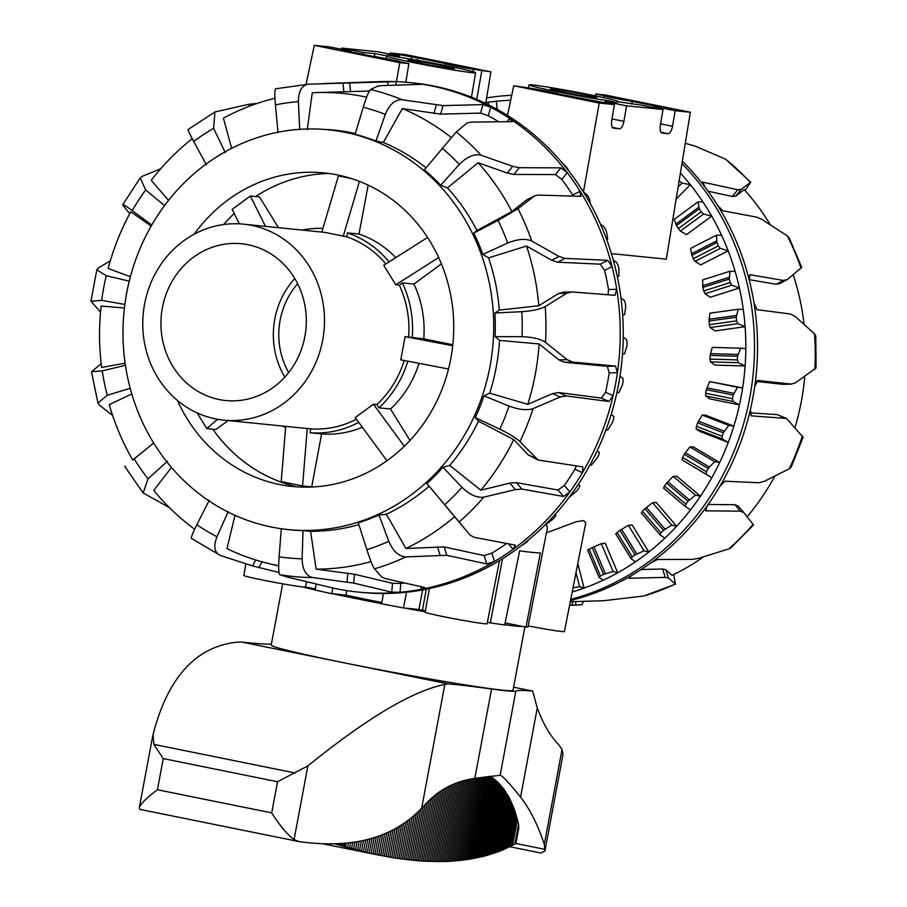 <?xml version="1.0" encoding="UTF-8"?>
<svg xmlns="http://www.w3.org/2000/svg" width="907" height="907" viewBox="0 0 907 907"><rect width="100%" height="100%" fill="white"/><g stroke="black" fill="none" stroke-linecap="round" stroke-linejoin="round"><path stroke-width="1.36" d="M546.139 523.18L547.397 527.953L528.021 626.703L542.579 552.51M546.445 532.828L576.421 521.695L583.643 520.573L585.775 522.749M653.55 107.582L653.8 106.402L659.877 107.015L632.27 101.414A16.938 0.601 -169.4 0 1 614.254 98.171A16.938 0.601 -169.4 0 1 604.13 95.723L595.763 94.022L604.878 94.94L690.352 112.264L666.328 259.164L611.409 253.62M288.698 372.562A72.877 67.175 95.8 0 1 297.666 283.755M594.924 97.559A23.639 0.839 -169.4 0 1 568.825 93.183A23.639 0.839 -169.4 0 1 550.322 88.886A23.639 0.839 -169.4 0 1 573.712 92.412A23.639 0.839 -169.4 0 1 596.783 97.582A23.639 0.839 -169.4 0 1 594.924 97.559M604.946 102.672L605.196 101.493L617.089 102.695L608.54 100.779L608.348 101.811M608.54 100.779A45.305 1.61 -169.4 0 1 558.825 92.015A45.305 1.61 -169.4 0 1 529.03 84.895A45.305 1.61 -169.4 0 1 573.848 91.652A45.305 1.61 -169.4 0 1 618.086 101.561A45.305 1.61 -169.4 0 1 617.656 101.697L641.646 105.167L663.017 109.498L626.567 105.824L623.914 121.345C622.928 126.039 621.476 128.522 619.549 128.805L613.359 128.17C611.692 127.388 611.159 124.701 611.76 120.121L614.413 104.588L559.358 94.056A16.938 0.601 10.6 0 0 549.245 91.607A16.938 0.601 10.6 0 0 531.23 88.364L513.747 85.746L599.221 103.058L583.462 191.865M605.196 101.493L626.567 105.824M513.747 85.746L507.478 115.438M614.413 104.588L599.221 103.058M653.8 106.402L675.171 110.722L672.518 126.254C671.531 130.937 670.08 133.431 668.153 133.714L661.963 133.08C660.285 132.297 659.752 129.61 660.364 125.03L663.017 109.498M690.352 112.264L675.171 110.722M595.763 94.022L595.366 95.881M632.27 101.414L631.76 104.169M604.13 95.723L603.733 97.673M409.715 60.043A23.639 0.839 -169.4 0 1 435.813 64.431A23.639 0.839 -169.4 0 1 454.316 68.728A23.639 0.839 -169.4 0 1 430.927 65.202A23.639 0.839 -169.4 0 1 407.855 60.032A23.639 0.839 -169.4 0 1 409.715 60.043M374.387 56.506L374.886 53.638L386.983 55.905A45.305 1.61 10.6 0 0 386.563 56.041A45.305 1.61 10.6 0 0 430.791 65.95A45.305 1.61 10.6 0 0 475.608 72.707A45.305 1.61 10.6 0 0 445.791 65.587A45.305 1.61 10.6 0 0 396.098 56.824L387.561 54.919L399.443 56.121L378.083 51.79L341.622 48.105L362.993 52.436L374.886 53.638M362.993 52.436L362.687 54.227M350.748 51.812L350.85 51.211L329.479 46.881L314.287 45.35L306.067 84.351M405.837 82.22L408.876 63.581L400.509 61.891A16.938 0.601 -169.4 0 0 390.395 59.431A16.938 0.601 -169.4 0 0 372.38 56.189L344.773 50.599L350.85 51.211M389.987 54.205L390.225 53.014L417.673 57.957L417.265 60.247M411.597 57.345L411.279 59.216M399.25 57.288L399.443 56.121M341.383 49.295L341.622 48.105M417.673 57.957L445.28 63.547A16.938 0.601 10.6 0 0 455.393 65.996A16.938 0.601 10.6 0 0 473.409 69.249L490.902 71.857L405.418 54.545L390.225 53.014M408.876 63.581L399.772 62.662L396.404 81.641M399.772 62.662L314.287 45.35M490.902 71.857L485.733 103.466M481.787 70.939L476.731 99.385M445.28 63.547L444.895 65.406M473.409 69.249L472.978 71.653M502.489 558.78L490.358 622.894A126.05 4.467 -169.4 0 0 504.711 624.968L519.609 550.844A126.719 4.49 10.6 0 0 540.368 552.941L525.969 627.111A126.05 4.467 10.6 0 0 528.021 626.703A126.05 4.467 10.6 0 0 528.033 626.692M505.12 622.894L525.969 627.111M490.358 622.894L487.399 622.293M245.888 563.825L243.824 575.446A31.518 1.111 10.6 0 0 272.508 581.954A31.518 1.111 10.6 0 0 305.466 587.135L306.532 581.682M528.18 625.909A31.518 1.111 10.6 0 0 564.426 631.578L585.786 522.749M499.496 560.617L487.104 623.767A31.518 1.111 -169.4 0 1 455.926 619.073A31.518 1.111 -169.4 0 1 425.156 612.18L429.362 588.564M425.372 610.944L422.469 610.139L426.279 589.199M422.469 610.139A90.598 3.209 -169.4 0 1 418.864 609.493L422.662 589.89M418.864 609.493L403.479 607.939A126.05 4.467 -169.4 0 1 381.632 603.779L383.423 593.484M403.479 607.939L406.517 592.237M316.214 584.006L315.148 590.049A126.05 4.467 10.6 0 0 331.769 593.677L345.918 595.105L346.769 590.604M345.918 595.105A90.598 3.209 10.6 0 0 381.847 602.509M305.466 587.135L315.364 588.847M331.769 593.677L332.858 587.974M562.238 162.999L564.71 165.165A249.074 229.607 95.8 0 1 567.011 167.818L569.086 171.389M583.292 191.774L587.283 195.209A249.074 229.607 95.8 0 1 589.176 198.236L590.718 204.438M600.593 224.494L603.393 226.194L605.184 228.791A249.074 229.607 95.8 0 1 606.613 232.113L607.69 239.165L606.42 238.847M613.347 260.264L616.556 262.35L617.973 265.082A249.074 229.607 95.8 0 1 618.903 268.608L618.869 276.182L617.179 275.83M621.012 298.131L624.299 300.387L625.331 303.187A249.074 229.607 95.8 0 1 625.728 306.827L624.538 314.74L622.621 314.423M623.256 337.121L626.431 339.354L627.066 342.154A249.074 229.607 95.8 0 1 626.941 345.828L624.549 353.866L622.542 353.628M619.969 376.235L622.905 378.31L623.154 381.042A249.074 229.607 95.8 0 1 622.497 384.659L618.903 392.629L616.93 392.482M611.182 414.488L613.801 416.29L613.676 418.887A249.074 229.607 95.8 0 1 612.508 422.356L607.747 430.043L605.933 429.986M597.123 450.926L599.346 452.355L598.869 454.758A249.074 229.607 95.8 0 1 597.214 458.001L591.353 465.212L589.856 465.223M578.156 484.621L579.89 485.619L579.108 487.762A249.074 229.607 95.8 0 1 577.011 490.698L569.211 497.297M554.835 514.745L555.934 515.255L554.869 517.103A249.074 229.607 95.8 0 1 552.374 519.654L544.937 525.13M555.934 515.255L555.175 514.36L555.934 515.255M528.101 540.606L526.752 542.046A249.074 229.607 95.8 0 1 523.929 544.155L521.378 545.697M622.531 353.809L624.549 353.866M622.667 315.001L624.538 314.74M617.361 276.669L618.869 276.182M606.715 239.663L607.69 239.165M160.686 168.77L142.456 176.241L140.222 177.897L145.664 189.948L164.53 205.594M151.752 225.049L132.241 210.571C124.633 205.016 121.64 203.406 123.273 205.708L129.712 213.712M130.211 388.321L107.241 395.248L97.967 403.071L99.589 405.293L112.615 415.417M101.165 363.707L91.516 371.734L102.242 370.895L125.415 365.283M257.169 103.421L248.824 104.294L214.936 111.969L213.621 128.363L225.299 152.648M206.513 164.961L193.701 141.424C188.973 132.649 187.193 128.805 188.327 129.905M167.58 461.085L148.034 478.851L143.147 492.966L169.405 507.637M132.728 459.985L153.702 443.07M280.546 528.622A200.9 185.198 -84.2 0 0 490.868 361.53A200.9 185.198 -84.2 0 0 345.284 132.343A200.9 185.198 -84.2 0 0 320.863 129.202A200.9 185.198 -84.2 0 0 124.089 311.09A200.9 185.198 -84.2 0 0 280.546 528.622L282.054 528.849A200.969 185.266 -84.2 0 0 303.006 530.618L302.122 558.814C302.416 569.607 305.931 575.854 312.677 577.544L353.719 583.099L391.745 592.158L400.01 592.271A256.046 236.035 -84.2 0 0 421.472 589.244L424.748 587.498L385.362 578.632L381.87 577.113L374.5 568.814C372.8 566.41 370.26 560.038 366.87 549.676L358.288 522.806A200.969 185.266 -84.2 0 0 378.967 514.949L388.797 541.343C393.15 551.331 398.831 556.524 405.837 556.909L446.754 555.299L486.742 563.927L494.496 561.49A256.046 236.035 -84.2 0 0 513.101 549.291L515.357 545.164L474.202 537.307L470.2 535.221L426.914 483.522A200.969 185.266 -84.2 0 0 442.99 467.275L461.98 487.32C469.769 494.791 477.048 498.068 483.805 497.149L515.391 489.565L521.922 489.1L563.553 496.48L569.879 491.934A256.046 236.035 -84.2 0 0 582.407 472.683L582.838 466.856L538.146 460.042L519.926 441.652C516.117 438.047 509.405 433.897 499.814 429.204L475.291 417.651A200.969 185.266 -84.2 0 0 483.987 395.849L509.031 406.075C519.031 409.76 527.058 410.599 533.101 408.603L560.175 396.994L566.217 395.951L608.903 401.472L613.109 395.656A256.046 236.035 -84.2 0 0 617.418 372.664A256.046 236.035 -84.2 0 0 616.737 289.288A256.046 236.035 -84.2 0 0 612.055 266.545A256.046 236.035 -84.2 0 0 580.106 191.23A256.046 236.035 -84.2 0 0 567.26 172.659A256.046 236.035 -84.2 0 0 509.575 118.432A256.046 236.035 -84.2 0 0 490.778 107.253A256.046 236.035 -84.2 0 0 417.333 83.478A256.046 236.035 -84.2 0 0 409.715 82.571A256.046 236.035 -84.2 0 0 395.837 81.619L308.641 84.181C301.918 85.201 298.505 91.017 298.392 101.629L299.729 129.531M278.064 132.592L275.411 104.872C274.526 94.396 274.651 89.045 275.807 88.807M228.235 511.559L216.966 536.717C213.27 546.456 214.426 552.714 220.435 555.492L252.6 565.923L278.993 572.476M191.672 538.384C190.538 538.509 192.261 533.962 196.842 524.745L209.256 500.267M498.929 121.901A247.26 227.94 -84.2 0 0 488.306 115.779L490.778 107.253L482.989 104.611L443.081 105.62L402.096 99.736C395.089 99.464 389.488 104.35 385.305 114.384L375.917 141.05A200.969 185.266 -84.2 0 0 355.113 134.327L363.242 107.241C366.473 96.89 368.911 90.995 370.578 89.532L377.856 86.074L381.337 85.643L421.143 84.328M287.87 577.192L279.787 574.698C278.619 573.485 278.392 567.533 279.107 556.83L281.306 528.736M573.269 196.173L572.634 195.05A247.26 227.94 -84.2 0 0 561.818 179.427L567.26 172.659L560.866 167.84L519.292 167.704L512.75 166.321L481.005 155.222C474.225 153.634 467.003 156.696 459.339 164.405L440.677 185.221A200.969 185.266 -84.2 0 0 424.34 169.858L456.255 131.957L466.822 123.148L470.801 122.116L512.478 121.617M608.019 294.786L608.506 289.514A247.26 227.94 -84.2 0 0 604.572 270.365L612.055 266.545L607.747 260.343L565.095 258.404L559.018 256.409L531.729 241.047C525.652 238.348 517.636 239.017 507.693 243.042L482.83 254.391A200.969 185.266 -84.2 0 0 473.783 233.065L498.102 220.424L518.022 208.723L534.574 195.821L538.236 195.096L581.115 196.309M483.987 395.849L489.678 393.185L527.795 404.329L552.669 393.604L558.712 392.55L601.398 398.071L605.57 392.243A247.26 227.94 -84.2 0 0 609.198 372.89L617.418 372.664L615.524 366.111L572.566 362.04L567.158 359.694L545.504 342.358C540.47 338.946 532.636 337.064 522.013 336.712L495.075 336.61A200.969 185.266 -84.2 0 0 494.882 312.994L521.808 311.679C532.42 310.931 540.221 309.23 545.209 306.589L566.614 293.312L571.988 291.952L615.071 295.331M122.762 204.71L123.273 205.708M125.404 466.153L124.883 466.606L143.136 492.977M308.641 84.181L275.649 88.795M191.388 538.407L220.435 555.492M396.212 85.179L395.837 81.619A256.046 236.035 -84.2 0 0 380.226 81.607L322.779 83.603M420.633 84.43L417.333 83.478L417.027 84.532M286.997 576.977L329.196 587.135A256.046 236.035 -84.2 0 0 358.276 592.078A256.046 236.035 -84.2 0 0 400.01 592.271L400.803 583.394A247.26 227.94 -84.2 0 0 404.681 582.986M511.899 121.799L509.575 118.432L506.832 121.844M420.633 586.568L421.472 589.244A256.046 236.035 -84.2 0 0 494.496 561.49L491.889 553.089A247.26 227.94 -84.2 0 0 506.605 543.497M580.627 196.4L580.106 191.23L572.634 195.05M464.872 529.019L426.914 483.522M508.43 543.849L513.101 549.291A256.046 236.035 -84.2 0 0 569.879 491.934L564.324 485.472A247.26 227.94 -84.2 0 0 574.868 469.259L576.251 465.903M574.868 469.259L582.407 472.683A256.046 236.035 -84.2 0 0 613.109 395.656L605.57 392.243M614.946 295.331L616.737 289.288L608.506 289.514M562.873 292.156L571.988 291.952M609.198 372.89L607.327 366.337L564.381 362.267L558.973 359.909L539.098 343.946L499.553 340.42L495.075 336.61M604.572 270.365L600.298 264.152L557.646 262.214L551.581 260.207L526.502 246.024L488.578 257.883L482.83 254.391M538.146 460.042L528.237 454.906L513.736 439.6L478.522 421.199L475.291 417.651M561.818 179.427L555.447 174.586L513.861 174.45L507.319 173.056L478.125 162.761L447.468 187.874L440.677 185.221M488.306 115.779L480.529 113.103L440.621 114.123L402.345 108.557L383.344 142.49L375.917 141.05M369.398 91.029L316.09 92.616A238.507 219.868 -84.2 0 0 312.257 92.786L307.292 129.576M274.923 98.273A238.507 219.868 -84.2 0 0 223.428 118.182L231.636 148.317M131.798 393.944L109.259 404.613A238.507 219.868 -84.2 0 0 132.785 460.087L153.68 443.024M192.25 138.726A238.507 219.868 -84.2 0 0 151.231 180.334L168.555 200.356M151.186 226.047L130.755 211.785A238.507 219.868 -84.2 0 0 108.148 268.517L130.393 276.68M355.351 133.544A201.173 185.447 -84.2 0 0 351.338 132.683A201.173 185.447 -84.2 0 0 326.883 129.542L320.863 129.202M303.006 530.618L310.579 531.309A201.173 185.447 -84.2 0 0 358.877 524.631M378.967 514.949L386.382 514.258A201.173 185.447 -84.2 0 0 429.09 486.265M442.99 467.275L449.736 465.404A201.173 185.447 -84.2 0 0 478.522 421.199M489.678 393.185A201.173 185.447 -84.2 0 0 499.553 340.42M494.882 312.994L499.315 310.092A201.173 185.447 -84.2 0 0 488.578 257.883M473.783 233.065L476.957 230.491A201.173 185.447 -84.2 0 0 447.468 187.874M426.029 167.784A201.173 185.447 -84.2 0 0 383.344 142.49M223.644 224.528A158.532 146.14 95.8 0 1 234.199 213.462M255.581 196.536A158.532 146.14 95.8 0 1 328.788 173.464M297.145 486.844A158.532 146.14 95.8 0 1 212.782 429.181M194.223 234.176A157.569 145.256 95.8 0 1 318.164 172.443A157.569 145.256 95.8 0 1 452.876 344.275A157.569 145.256 95.8 0 1 286.544 485.721A157.569 145.256 95.8 0 1 177.443 400.463M366.632 97.208A238.507 219.868 -84.2 0 0 316.09 92.616M451.062 137.411A238.507 219.868 -84.2 0 0 402.345 108.557M476.957 230.491L511.877 211.535L526.151 200.254L534.574 195.821M511.877 211.535A238.507 219.868 -84.2 0 0 478.125 162.761M499.315 310.092L538.792 305.761L558.429 293.539L563.803 292.179M538.792 305.761A238.507 219.868 -84.2 0 0 526.502 246.024M527.795 404.329A238.507 219.868 -84.2 0 0 539.098 343.946M449.736 465.404L480.812 490.188L509.859 483.125L516.389 482.66L558.02 490.041L564.324 485.472M480.812 490.188A238.507 219.868 -84.2 0 0 513.736 439.6M386.382 514.258L405.939 548.486L444.158 546.932L484.145 555.56L491.889 553.089M405.939 548.486A238.507 219.868 -84.2 0 0 454.815 516.446M310.579 531.309L316.146 569.154L354.501 574.256L392.527 583.314L400.803 583.394M316.146 569.154A238.507 219.868 -84.2 0 0 371.065 561.603M235.004 515.323L226.954 548.61A238.507 219.868 -84.2 0 0 268.551 563.519A238.507 219.868 -84.2 0 0 278.698 565.685M171.446 467.411L153.771 490.404A238.507 219.868 -84.2 0 0 194.654 529.189M124.429 307.995L101.119 306.056A238.507 219.868 -84.2 0 0 101.629 367.471L125.109 363.151M358.276 592.078L361.315 592.384A256.046 236.035 -84.2 0 0 617.667 278.166A256.046 236.035 -84.2 0 0 412.742 82.877L409.715 82.571M124.86 304.457L101.663 300.353L90.938 301.249L100.53 312.042M110.325 260.797L98.466 267.939L96.834 269.787L106.266 275.739L129.236 281.159M635.512 561.796L631.113 558.689L632.247 556.943A249.074 229.607 -84.2 0 0 635.093 554.88L644.095 550.776L648.845 552A250.593 231.002 95.8 0 1 635.512 561.796A250.593 231.002 95.8 0 1 617.735 572.77A250.593 231.002 95.8 0 1 603.189 580.208L599.142 577.374L600.479 575.979A249.074 229.607 -84.2 0 0 603.586 574.414L613.121 571.478L617.735 572.77L605.196 543.202L601.307 543.644L592.203 547.601A219.358 202.216 95.8 0 1 589.108 549.166L587.611 550.186L599.039 577.135M599.051 577.283L587.611 550.186M664.854 538.168L660.081 534.858L660.954 532.794A249.074 229.607 -84.2 0 0 663.471 530.289L671.781 525.13L676.645 526.264A250.593 231.002 95.8 0 1 664.854 538.168A250.593 231.002 95.8 0 1 648.845 552L632.145 524.983L628.392 525.357L619.957 530.38A219.358 202.216 95.8 0 1 617.111 532.443L615.762 533.86L630.989 558.474M690.499 509.927L685.318 506.48L685.896 504.145A249.074 229.607 -84.2 0 0 688.016 501.242L695.499 495.177L700.442 496.197A250.593 231.002 95.8 0 1 690.499 509.927A250.593 231.002 95.8 0 1 676.645 526.264L656.203 502.478L652.552 502.75L644.945 508.725A219.358 202.216 95.8 0 1 642.428 511.231L641.294 512.999L659.956 534.711M660.081 534.858L641.294 512.999M740.668 348.209L712.244 347.37L710.147 355.419A219.358 202.216 95.8 0 1 709.977 359.093L710.51 361.893L714.909 365.09L745.123 365.975L738.275 362.709L737.368 359.898A249.074 229.607 -84.2 0 0 737.538 356.224L740.668 348.209L745.815 348.662A250.593 231.002 95.8 0 1 745.123 365.975A250.593 231.002 95.8 0 1 742.64 387.856L709.637 381.609L706.338 389.625A219.358 202.216 95.8 0 1 705.635 393.241L705.782 395.951L709.83 398.887L739.454 404.885L733.026 401.461L732.505 398.683A249.074 229.607 -84.2 0 0 733.207 395.067L737.516 387.255L742.64 387.856A250.593 231.002 95.8 0 1 739.454 404.885A250.593 231.002 95.8 0 1 733.865 426.131L705.533 415.168L702.12 415.066L697.642 422.855A219.358 202.216 95.8 0 1 696.429 426.313L696.202 428.875L699.932 431.483L728.264 442.446L722.244 438.954L722.119 436.256A249.074 229.607 -84.2 0 0 723.321 432.798L728.774 425.383L733.865 426.131A250.593 231.002 95.8 0 1 728.264 442.446A250.593 231.002 95.8 0 1 719.682 462.547L693.356 446.89L689.876 446.913L684.275 454.282A219.358 202.216 95.8 0 1 682.574 457.502L682.019 459.849L711.802 477.751L706.213 474.248L706.451 471.708A249.074 229.607 -84.2 0 0 708.14 468.488L714.648 461.652L719.682 462.547A250.593 231.002 95.8 0 1 711.802 477.751A250.593 231.002 95.8 0 1 700.442 496.197L676.781 476.232L673.221 476.39L666.554 483.148A219.358 202.216 95.8 0 1 664.423 486.05L663.561 488.125L685.239 506.412M738.151 309.219L709.875 313.21L708.979 321.067A219.358 202.216 95.8 0 1 709.342 324.717L710.26 327.529L715.056 330.93L745.101 326.69L737.89 323.64L736.586 320.874A249.074 229.607 -84.2 0 0 736.223 317.223L738.151 309.219L743.287 309.514A250.593 231.002 95.8 0 1 745.101 326.69A250.593 231.002 95.8 0 1 745.815 348.662M730.022 271.227L702.608 279.946L702.857 287.428A219.358 202.216 95.8 0 1 703.741 290.966L705.068 293.732L710.272 297.258L739.409 287.995L731.847 285.217L730.169 282.565A249.074 229.607 -84.2 0 0 729.285 279.027L730.022 271.227L735.135 271.386A250.593 231.002 95.8 0 1 739.409 287.995A250.593 231.002 95.8 0 1 743.287 309.514M716.485 235.174L690.59 248.416L691.939 255.332A219.358 202.216 95.8 0 1 693.322 258.665L695.034 261.318L700.669 264.901L728.185 250.831L720.328 248.382L718.276 245.91A249.074 229.607 -84.2 0 0 716.893 242.577L716.485 235.174L721.553 235.196A250.593 231.002 95.8 0 1 728.185 250.831A250.593 231.002 95.8 0 1 735.135 271.386M697.88 201.955L674.15 219.392L676.486 225.56A219.358 202.216 95.8 0 1 678.345 228.609L680.409 231.081L686.486 234.641L711.7 216.127L703.594 214.052L701.213 211.807A249.074 229.607 -84.2 0 0 699.354 208.769L697.88 201.955L702.868 201.842A250.593 231.002 95.8 0 1 711.7 216.127A250.593 231.002 95.8 0 1 721.553 235.196M573.02 587.781L579.607 586.727L584.097 588.076A250.593 231.002 95.8 0 1 572.204 591.965M631.113 558.689L615.706 533.815M680.409 173.078A250.593 231.002 95.8 0 1 690.363 184.722L682.053 183.067L679.388 181.105A249.074 229.607 -84.2 0 0 679.139 180.822M485.88 102.514L491.39 101.822A250.593 231.002 95.8 0 1 496.367 101.244L484.905 102.638M497.229 109.407L496.367 101.244A250.593 231.002 95.8 0 1 510.686 100.246M577.782 563.53L584.097 588.076A250.593 231.002 95.8 0 0 603.189 580.208M676.157 199.075L690.363 184.722A250.593 231.002 95.8 0 1 702.868 201.842M709.637 381.609L737.516 387.255M702.12 415.066L728.774 425.383M689.876 446.913L714.648 461.652M673.221 476.39L695.499 495.177M652.552 502.75L671.781 525.13M601.307 543.644L613.121 571.478M575.99 572.668L579.607 586.727M628.392 525.357L644.095 550.776M569.596 605.252L581.977 604.731L583.564 601.318M744.998 190.47L750.713 182.239L741.212 189.382L737.765 189.756L703.016 182.194L704.569 186.525A256.046 236.035 95.8 0 1 717.414 205.095L722.777 210.753L756.71 217.147L762.061 219.517L787.333 235.911L789.215 237.94L801.72 267.395L787.491 279.469L783.569 280.456L749.896 274.696L749.352 280.41A256.046 236.035 95.8 0 1 754.034 303.153L757.084 309.672L790.462 314.003L795.088 316.384L814.509 333.776L815.79 335.93L816.062 367.936L795.62 382.754L791.04 384.092L757.662 380.464L754.715 386.529A256.046 236.035 95.8 0 1 750.418 409.522A256.046 236.035 95.8 0 1 719.716 486.537A256.046 236.035 95.8 0 1 707.177 505.8A256.046 236.035 95.8 0 1 650.398 563.145A256.046 236.035 95.8 0 1 631.794 575.344L628.891 578.281L665.228 577.362L668.47 578.076L675.42 584.176L673.742 574.516M675.432 584.187L643.8 596.001L603.835 600.695L570.288 601.738M685.284 143.261L695.295 146.208L725.555 159.133L750.724 182.228M707.177 505.8L705.703 510.834L740.395 511.163L743.853 512.625L753.536 524.926L730.974 547.703L728.752 548.939L698.662 558.281L692.665 559.37L657.507 559.517L650.398 563.145M750.418 409.522L751.053 415.825L786.539 418.467L803.092 437.253L791.244 466.969L789.237 468.84L764.204 481.379L758.887 482.751L724.988 481.209L719.716 486.537M631.794 575.344A256.046 236.035 95.8 0 1 570.526 600.525M702.46 182.885L702.506 182.296M682.347 161.185A256.046 236.035 95.8 0 1 704.569 186.525M708.129 504.462L734.863 504.711L738.241 506.083L743.853 512.625M787.491 279.469L779.17 283.857M717.414 205.095A256.046 236.035 95.8 0 1 749.352 280.41M782.843 384.319L791.777 384.126L782.843 384.319L756.336 381.428M754.034 303.153A256.046 236.035 95.8 0 1 754.715 386.529M749.964 412.832L777.174 414.601L786.539 418.467M641.124 569.539L662.632 568.995L665.874 569.721L672.042 575.344A238.507 219.868 95.8 0 0 703.617 556.796M774.85 476.141A238.507 219.868 95.8 0 1 747.141 516.775M804.758 376.541A238.507 219.868 95.8 0 1 795.076 427.344M780.043 283.279L776.109 284.265L749.182 279.662M793.217 274.742A238.507 219.868 95.8 0 1 804.067 324.321M770.338 224.789A238.507 219.868 95.8 0 0 744.228 189.62L735.792 196.116L732.334 196.502L708.05 191.207M681.962 163.555A256.046 236.035 95.8 0 1 710.612 496.016A256.046 236.035 95.8 0 1 570.752 599.38M486.64 97.922A256.046 236.035 95.8 0 1 511.729 95.269M217.589 419.272L206.819 428.58L215.934 429.51L228.099 420.565M197.114 412.889L206.819 428.58M265.502 226.387L250.343 196.014L259.459 196.932L278.472 227.691M239.391 223.848L232.158 209.37L250.343 196.014M368.163 185.141L359.002 234.063L347.46 232.895L346.735 236.795L324.457 232.328L243.518 224.165A98.478 90.779 -84.2 0 0 143.306 313.028A98.478 90.779 -84.2 0 0 223.734 420.122A98.478 90.779 -84.2 0 0 323.402 335.737A98.478 90.779 -84.2 0 0 251.738 225.412A98.478 90.779 -84.2 0 0 243.518 224.165M359.444 181.4L343.186 236.432M321.826 232.067L338.424 175.901L344.184 176.491M351.145 178.486L338.424 175.901M441.403 263.88L413.909 284.084L402.368 282.916L399.307 285.161L395.769 284.798L383.729 265.32L427.56 237.464M438.648 257.543L395.769 284.798M448.523 369.002L400.758 359.83L405.1 336.61L423.773 338.855L452.831 344.739M405.1 336.61L452.718 345.76M386.949 460.745L355.238 417.56L373.423 404.205L376.972 404.556L378.99 407.833L390.532 409L409.987 440.473M373.423 404.205L404.307 446.267M223.734 420.122L310.784 428.875A98.478 90.779 -84.2 0 0 356.428 419.193M376.972 404.556A98.478 90.779 -84.2 0 0 404.205 360.487M408.649 336.962A98.478 90.779 -84.2 0 0 399.307 285.161M385.872 263.96A98.478 90.779 -84.2 0 0 346.735 236.795M282.383 426.052A102.423 94.419 -84.2 0 0 285.614 427.344M310.784 428.875L310.058 432.775A102.423 94.419 -84.2 0 0 358.741 422.322M378.99 407.833A102.423 94.419 -84.2 0 0 407.81 361.179M412.232 337.687A102.423 94.419 -84.2 0 0 402.368 282.916M389.092 261.908A102.423 94.419 -84.2 0 0 347.46 232.895M322.915 228.394A102.423 94.419 -84.2 0 0 302.167 230.083M310.058 432.775L321.6 433.931A102.423 94.419 -84.2 0 0 362.358 427.254M390.532 409A102.423 94.419 -84.2 0 0 419.045 363.333M423.773 338.855A102.423 94.419 -84.2 0 0 413.909 284.084M395.815 257.645A102.423 94.419 -84.2 0 0 359.002 234.063M307.246 428.512L302.587 485.925L281.215 481.594L285.694 426.381M302.587 485.925L311.702 486.844L321.6 433.931M294.798 278.54A78.784 72.628 -84.2 0 0 284.855 377.097M248.11 244.754A78.784 72.628 -84.2 0 0 241.545 243.756A78.784 72.628 -84.2 0 0 161.367 314.854A78.784 72.628 -84.2 0 0 225.718 400.531A78.784 72.628 -84.2 0 0 305.455 333.016A78.784 72.628 -84.2 0 0 248.11 244.754M381.654 603.665A123.001 4.354 -169.4 0 1 356.7 598.722A123.001 4.354 -169.4 0 1 332.971 593.802M315.183 589.89A123.001 4.354 -169.4 0 1 302.598 586.942M523.135 626.533A123.001 4.354 -169.4 0 1 504.745 624.776M425.213 611.817A123.001 4.354 -169.4 0 1 404.76 608.064M524.881 626.896L513.011 690.329A123.001 4.354 -169.4 0 1 344.683 662.915A123.001 4.354 -169.4 0 1 271.204 645.081L282.678 583.813M444.827 684.422L421.676 808.148C393.887 837.717 353.356 848.907 300.104 841.741A609.221 21.575 -169.4 0 1 298.947 841.583L294.072 839.644C287.258 834.553 279.798 825.631 271.703 812.887L277.531 781.743L307.881 765.893C367.018 718.049 412.674 690.896 444.827 684.422A259.119 70.281 -136 0 1 448.16 683.878L241.205 641.963A259.119 46.087 157 0 0 236.432 642.224C195.572 646.929 167.784 677.699 153.056 734.534L153.918 744.398L163.249 758.603L157.421 789.748C146.549 797.888 140.506 803.885 139.293 807.729L139.701 809.327M448.16 683.878A315.636 11.179 -169.4 0 1 491.56 689.003A126.05 4.467 10.6 0 0 515.845 691.077A315.568 11.179 -169.4 0 1 532.658 691.077L513.6 687.211M271.386 644.117A126.05 4.467 10.6 0 0 269.935 644.117A315.636 11.179 -169.4 0 1 241.205 641.963M509.836 846.73L540.935 853.011L544.926 850.959L544.302 844.372A342.71 132.252 101.4 0 0 520.584 797.117C508.725 782.412 501.888 775.134 500.086 775.281L474.826 778.387C456.629 780.95 441.187 788.512 428.501 801.051L421.676 808.148M500.154 775.292L515.845 691.077M518.611 823.975L514.836 844.1L516.026 842.796L518.759 828.17L518.611 823.975L514.178 808.987L509.462 798.205L503.975 789.283L497.784 782.106L490.313 776.199M298.947 841.583L139.621 809.327M532.658 691.077L537.273 707.936A259.992 100.326 101.4 0 0 557.261 743.105A118.171 45.599 -78.6 0 1 562.023 749.658L562.986 754.499L544.937 850.959M514.836 844.1L500.766 850.789L485.256 855.913L468.488 859.417L448.999 861.378A1639.403 630.626 -78.6 0 1 447.446 861.457A1639.403 634.639 -78.5 0 1 445.881 861.514L421.483 861.083L393.502 857.829L367.29 852.614L335.023 843.952M623.914 121.345L611.964 118.93M619.549 128.805L612.327 127.343M668.153 133.714L660.92 132.252M672.518 126.254L660.568 123.84M578.36 484.327L579.89 485.619L578.36 484.315M145.664 189.948A229.12 211.218 -84.2 0 0 132.241 210.571M102.242 370.895A229.12 211.218 -84.2 0 0 107.241 395.248M213.621 128.363A229.12 211.218 -84.2 0 0 193.701 141.424M134.27 458.976A229.12 211.218 -84.2 0 0 148.034 478.851M298.392 101.629A229.12 211.218 -84.2 0 0 275.411 104.872M196.842 524.745A229.12 211.218 -84.2 0 0 216.966 536.717M385.305 114.384A229.12 211.218 -84.2 0 0 363.242 107.241M279.107 556.83A229.12 211.218 -84.2 0 0 302.122 558.814M459.339 164.405A229.12 211.218 -84.2 0 0 442.015 148.113M366.87 549.676A229.12 211.218 -84.2 0 0 388.797 541.343M507.693 243.042A229.12 211.218 -84.2 0 0 498.102 220.424M444.929 504.541A229.12 211.218 -84.2 0 0 461.98 487.32M499.814 429.204A229.12 211.218 -84.2 0 0 509.031 406.075M522.013 336.712A229.12 211.218 -84.2 0 0 521.808 311.679M402.096 99.736A247.078 227.77 -84.2 0 0 370.578 89.532M279.787 574.698A247.078 227.77 -84.2 0 0 312.677 577.544M481.005 155.222A247.078 227.77 -84.2 0 0 456.255 131.957M374.5 568.814A247.078 227.77 -84.2 0 0 405.837 556.909M531.729 241.047A247.078 227.77 -84.2 0 0 518.022 208.723M459.441 521.752A247.078 227.77 -84.2 0 0 483.805 497.149M519.926 441.652A247.078 227.77 -84.2 0 0 533.101 408.603M545.504 342.358A247.078 227.77 -84.2 0 0 545.209 306.589M607.327 366.337L615.524 366.111M564.381 362.267L572.566 362.04M558.973 359.909L567.158 359.694M600.298 264.152L607.747 260.343M557.646 262.214L565.095 258.404M528.237 454.906L535.731 458.307M555.447 174.586L560.866 167.84M551.581 260.207L559.018 256.409M513.861 174.45L519.292 167.704M480.529 113.103L482.989 104.611M507.319 173.056L512.75 166.321M440.621 114.123L443.081 105.62M387.981 85.439L387.572 81.562M433.863 113.5L436.324 105.008M350.555 91.698L349.626 82.9M343.9 91.845L342.971 83.059M255.411 104.022L255.105 103.455M249.799 106.062L248.824 104.294M526.151 200.254L533.588 196.456M558.429 293.539L566.614 293.312M552.669 393.604L560.175 396.994M601.398 398.071L608.903 401.472M558.712 392.55L566.217 395.951M509.859 483.125L515.391 489.565M558.02 490.041L563.553 496.48M516.389 482.66L521.922 489.1M437.401 546.66L440.008 555.016M484.145 555.56L486.742 563.927M444.158 546.932L446.754 555.299M347.835 573.19L347.052 582.022M392.527 583.314L391.745 592.158M354.501 574.256L353.719 583.099M255.683 559.97L252.6 565.923M261.953 561.807L258.903 567.703M106.266 275.739A229.12 211.218 -84.2 0 0 101.663 300.353M488.533 104.838L488.261 102.23M678.119 187.046L682.053 183.067M678.345 228.609L701.213 211.807M680.409 231.081L703.594 214.052M693.322 258.665L718.276 245.91M695.034 261.318L720.328 248.382M703.741 290.966L730.169 282.565M705.068 293.732L731.847 285.217M709.342 324.717L736.586 320.874M710.26 327.529L737.89 323.64M709.977 359.093L737.368 359.898M710.51 361.893L738.275 362.709M705.635 393.241L732.505 398.683M705.782 395.951L733.026 401.461M696.429 426.313L722.119 436.256M696.202 428.875L722.244 438.954M682.574 457.502L706.451 471.708M682.019 459.849L706.213 474.248M664.423 486.05L685.896 504.145M646.396 507.455L664.99 529.098M619.957 530.38L635.093 554.88M621.567 529.337L636.771 553.916M617.111 532.443L632.247 556.943M592.203 547.601L603.586 574.414M593.96 546.785L605.377 573.712M589.108 549.166L600.479 575.979M644.945 508.725L663.471 530.289M642.428 511.231L660.954 532.794M666.554 483.148L688.016 501.242M684.275 454.282L708.14 468.488M697.642 422.855L723.321 432.798M706.338 389.625L733.207 395.067M710.147 355.419L737.538 356.224M708.979 321.067L736.223 317.223M702.857 287.428L729.285 279.027M691.939 255.332L716.893 242.577M676.486 225.56L699.354 208.769M667.813 481.696L689.354 499.87M685.295 452.695L709.263 466.946M698.424 421.154L724.205 431.131M706.859 387.867L733.842 393.332M710.419 353.639L737.924 354.444M708.979 319.309L736.337 315.455M702.608 285.75L729.137 277.304M691.451 253.756L716.496 240.945M675.772 224.131L698.73 207.272M675.137 584.097A247.078 227.77 95.8 0 1 643.8 596.001M725.555 159.133A247.078 227.77 95.8 0 1 750.304 182.409M753.105 524.337A247.078 227.77 95.8 0 1 728.752 548.939M787.333 235.911A247.078 227.77 95.8 0 1 801.04 268.234M814.509 333.776A247.078 227.77 95.8 0 1 814.803 369.546M802.412 435.791A247.078 227.77 95.8 0 1 789.237 468.84M777.174 414.601L784.691 418.002M734.863 504.711L740.395 511.163M738.332 506.197L743.672 512.41M662.632 568.995L665.228 577.362M665.874 569.721L668.47 578.076M572.498 601.67L572.192 605.162M575.832 601.568L575.514 605.082M776.109 284.265L783.569 280.456M735.792 196.116L741.212 189.382M732.334 196.502L737.765 189.756M545.084 849.394L515.698 843.442M307.881 765.893L294.072 839.644M491.56 689.003L474.826 778.387M562.023 749.658L544.302 844.372M537.273 707.936L520.584 797.117M277.531 781.743L163.249 758.603M271.703 812.887L157.421 789.748M295.376 773.047L153.918 744.398M336.939 843.884L336.826 844.474M337.914 843.85L337.744 844.734M338.889 843.793L338.662 844.995M339.842 843.748L339.558 845.256M340.783 843.691L340.442 845.517M341.712 843.635L341.315 845.766M342.631 843.567L342.177 846.004M343.538 843.499L343.027 846.254M344.422 843.419L343.855 846.492M345.306 843.351L344.671 846.719M346.168 843.261L345.476 846.945M348.345 843.034L347.506 847.523M350.521 842.784L349.524 848.079M352.687 842.49L351.531 848.623M354.852 842.172L353.537 849.167M357.007 841.809L355.533 849.689M359.161 841.413L357.517 850.21M361.303 840.993L359.489 850.709M363.446 840.528L361.451 851.197M365.589 840.018L363.401 851.684M367.72 839.485L365.351 852.149M369.852 838.907L367.29 852.614M371.983 838.283L369.217 853.056M374.103 837.626L371.133 853.487M376.224 836.923L373.049 853.918M378.344 836.186L374.954 854.326M380.464 835.392L376.847 854.734M382.573 834.565L378.729 855.12M384.681 833.68L380.6 855.494M386.801 832.751L382.471 855.868M388.91 831.776L384.33 856.219M391.019 830.733L386.178 856.559M393.128 829.644L388.026 856.9M395.237 828.499L389.863 857.217M397.345 827.286L391.688 857.534M399.454 826.016L393.502 857.829M401.563 824.678L395.305 858.113M403.683 823.273L397.107 858.396M405.803 821.787L398.91 858.657M407.923 820.234L400.69 858.918M410.055 818.602L402.47 859.156M412.186 816.878L404.239 859.383M414.329 815.064L405.996 859.609M416.483 813.16L407.753 859.813M418.637 811.153L409.499 860.017M420.814 809.033L411.234 860.199M423.002 806.731L412.957 860.38M425.179 804.441L414.68 860.539M427.333 802.23L416.392 860.698M429.465 800.099L418.104 860.834M431.551 798.137L419.794 860.958M433.603 796.346L421.483 861.083M435.609 794.702L423.172 861.185M437.582 793.206L424.839 861.287M439.521 791.822L426.505 861.367M441.437 790.541L428.161 861.446M443.319 789.373L429.816 861.503M445.167 788.285L431.46 861.559M447.004 787.276L433.093 861.593M448.806 786.346L434.714 861.627M450.586 785.485L436.335 861.639M452.344 784.691L437.945 861.65M454.09 783.965L439.544 861.65M455.802 783.285L441.142 861.627M457.502 782.662L442.729 861.605M459.18 782.083L444.305 861.559M460.847 781.539L445.881 861.514M462.491 781.052L447.446 861.446M464.112 780.598L448.999 861.378M465.722 780.179L450.541 861.299M467.32 779.805L452.083 861.197M468.896 779.453L453.613 861.094M470.45 779.136L455.144 860.97M472.003 778.852L456.652 860.845M473.533 778.591L458.16 860.709M475.041 778.353L459.656 860.55M476.549 778.127L461.153 860.392M478.034 777.911L462.638 860.221M479.52 777.696L464.112 860.029M480.993 777.48L465.574 859.836M482.445 777.276L467.037 859.632M483.896 777.072L468.488 859.417M485.336 776.868L469.928 859.178M486.753 776.664L471.357 858.94M488.17 776.483L472.785 858.691M489.576 776.29L474.202 858.43M490.88 776.573L475.619 858.147M492.082 777.378L477.014 857.863M493.261 778.229L478.408 857.568M494.417 779.136L479.792 857.262M495.551 780.077L481.175 856.934M496.673 781.063L482.535 856.605M497.784 782.106L483.896 856.265M498.861 783.183L485.256 855.913M499.927 784.306L486.594 855.55M500.97 785.485L487.932 855.165M501.99 786.698L489.247 854.779M503 787.968L490.562 854.383M503.975 789.283L491.877 853.975M504.95 790.643L493.17 853.555M505.891 792.06L494.462 853.113M506.809 793.523L495.744 852.671M507.716 795.031L497.013 852.217M508.6 796.584L498.272 851.752M509.462 798.205L499.53 851.276M510.301 799.861L500.766 850.789M511.117 801.584L502.002 850.29M511.911 803.353L503.226 849.78M512.693 805.178L504.439 849.258M513.441 807.049L505.641 848.725M514.178 808.987L506.843 848.17M514.881 810.971L508.022 847.614M515.561 813.023L509.201 847.047M516.23 815.132L510.369 846.469M516.865 817.298L511.514 845.88M517.489 819.52L512.659 845.279M529.03 84.895L528.43 87.798M386.563 56.041L386.042 58.581M475.608 72.707L471.47 97.219M140.222 177.897L122.751 204.71M97.956 403.071L91.516 371.734M214.925 111.958L187.953 129.622M268.551 563.519L278.687 565.957M90.938 301.249L96.834 269.787M663.539 488.113L685.284 506.457M577.77 605.071L569.573 605.354M152.739 735.906L139.293 807.729M379.364 855.244L323.277 843.884"/></g></svg>
